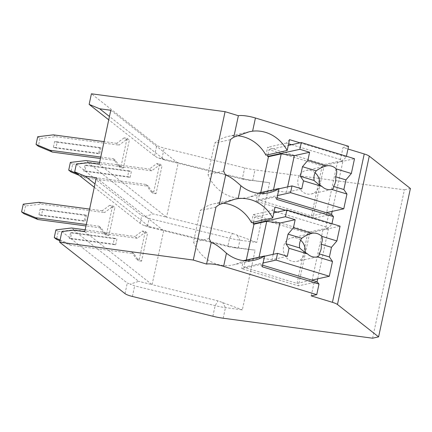 <?xml version="1.0" encoding="UTF-8"?>
<svg xmlns="http://www.w3.org/2000/svg" width="432" height="432" viewBox="0 0 432 432"><rect width="100%" height="100%" fill="white"/><g stroke="black" fill="none" stroke-linecap="round" stroke-linejoin="round"><path stroke-width="0.32" stroke-dasharray="2.16 1.62" d="M76.34 164.128L141.739 215.595L149.121 218.419L229.603 238.21A20.093 3.937 -167.9 0 0 239.922 240.181L256.797 242.438L269.6 182.709L252.725 180.452A20.093 3.937 12.1 0 1 242.411 178.481L157.324 157.615L154.548 155.86L108.74 119.815M372.584 338.202L404.39 189.837L254.999 169.852A20.093 3.937 12.1 0 1 244.679 167.881L164.198 148.09A10.049 1.971 12.1 0 1 156.816 145.26L91.417 93.798M73.634 230.164L138.661 281.34L130.194 284.153L134.665 285.86L215.147 305.651A20.093 3.937 -167.9 0 0 225.466 307.622L242.336 309.879L255.145 250.15L238.27 247.892A20.093 3.937 12.1 0 1 227.95 245.921L142.862 225.056L140.087 223.301L94.279 187.256M110.786 110.263L178.124 163.253L166.558 217.204L232.497 233.42L229.603 238.21L227.95 245.921L229.603 246.91L234.225 247.72L255.145 250.15M410.4 188.503L404.39 189.837M348.543 146.286L343.019 147.512L347.96 149.013M312.174 280.049L323.12 229.003L328.331 229.246L317.698 278.829M314.102 282.388L317.077 281.734L316.764 283.198L314.102 282.388L311.213 295.877M328.331 229.246L325.669 228.436L328.563 214.952L331.22 215.757L326.009 215.514L312.838 218.425L324.405 164.473L267.651 147.231L265.945 155.191M324.405 164.473L337.576 161.563L342.787 161.806L332.159 211.388M328.563 214.952L331.533 214.294L331.22 215.757M342.787 161.806L340.124 160.996L343.019 147.512M312.136 280.233L311.553 282.955L298.377 285.865L309.944 231.914L253.19 214.672L251.483 222.631M316.764 283.198L311.553 282.955M323.12 229.003L309.944 231.914M262.602 265.183L260.323 264.487L241.623 268.623L298.377 285.865M300.035 142.835L346.27 156.886L343.1 160.342L340.124 160.996M346.27 156.886L346.405 156.254M285.574 210.276L331.814 224.327L328.644 227.777L325.669 228.436M331.814 224.327L331.949 223.695M289.516 139.644L286.346 143.095L288.63 143.791M291.616 144.698L343.1 160.342M286.346 143.095L267.651 147.231M337.576 161.563L326.635 212.609M326.592 212.792L326.009 215.514M277.063 197.743L274.784 197.046L256.084 201.182L312.838 218.425M276.712 199.373L274.784 197.046M237.605 135.772A38.183 34.414 77.5 0 0 228.231 136.393A38.183 34.414 77.5 0 0 214.693 143.122L207.949 174.577A38.183 34.414 77.5 0 0 247.612 197.473A38.183 34.414 77.5 0 0 257.791 193.223L256.084 201.182M260.766 192.569L260.604 193.32L259.713 193.05L258.271 199.795L311.477 215.962L322.218 165.861L269.012 149.699L267.926 154.753M230.418 139.644L214.693 143.122M223.15 203.213A38.183 34.414 77.5 0 0 213.775 203.834A38.183 34.414 77.5 0 0 200.232 210.562L193.493 242.017A38.183 34.414 77.5 0 0 233.156 264.913A38.183 34.414 77.5 0 0 243.329 260.663L241.623 268.623M215.957 207.085L200.232 210.562M223.673 171.099L207.949 174.577M209.212 238.54L193.493 242.017M246.305 260.005L246.143 260.761L245.257 260.491L243.81 267.235L297.016 283.403L307.757 233.302L254.551 217.139L253.471 222.194M253.19 214.672L271.89 210.535L275.06 207.085M271.89 210.535L274.169 211.232M277.16 212.139L328.644 227.777M262.256 266.814L260.323 264.487M254.551 217.139L273.818 212.879M245.257 260.491L264.524 256.23M243.81 267.235L263.077 262.975M287.312 256.311L272.009 259.697L258.892 257.942L246.143 260.761M273.164 254.318L272.009 259.697M259.054 257.186L258.892 257.942M300.634 240.208A12.058 10.87 77.5 0 0 296.725 238.07A12.058 10.87 77.5 0 0 291.643 237.859A12.058 10.87 77.5 0 0 283.322 249.178A12.058 10.87 77.5 0 0 291.767 261.193A12.058 10.87 77.5 0 0 296.849 261.403A12.058 10.87 77.5 0 0 304.997 252.283M307.757 233.302L340.054 226.163M297.016 283.403L311.807 280.13M96.331 177.703L163.663 230.693L150.228 227.389L94.997 183.924M150.228 227.389L142.862 225.056M229.603 246.91L163.663 230.693L152.096 284.645L218.036 300.861L242.336 309.879M84.764 231.655L152.096 284.645L138.661 281.34M112.612 205.713L114.896 207.517L108.907 235.456L106.623 233.653L112.612 205.713L109.642 205.319L111.926 207.117L114.896 207.517M145.265 231.412L147.55 233.21L141.561 261.149L139.277 259.351L145.265 231.412L142.295 231.017L134.924 236.471L137.209 238.27L144.58 232.816L147.55 233.21M61.884 231.568L127.283 283.036L130.194 284.153M269.6 182.709L244.064 179.469L164.684 159.948L109.453 116.483M164.684 159.948L157.324 157.615M99.22 164.214L166.558 217.204L153.117 213.899L144.65 216.713M127.067 138.278L129.352 140.076L123.363 168.016L121.079 166.217L127.067 138.278L124.103 137.878L126.387 139.676L129.352 140.076M159.721 163.971L162.011 165.769L156.017 193.709L153.733 191.911L159.721 163.971L156.757 163.577L149.38 169.031L151.67 170.829L159.041 165.375L162.011 165.769M232.497 233.42L256.797 242.438M88.09 162.724L153.117 213.899M124.103 137.878L116.726 143.332L119.016 145.13L126.387 139.676M116.726 143.332L104.058 141.642M121.079 166.217L118.109 165.818L120.398 167.616L115.711 160.547L100.445 158.506M100.753 157.054L113.422 158.749L118.109 165.818M37.708 136.728L39.998 138.526L55.663 136.658L119.016 145.13M53.379 134.86L55.663 136.658M39.998 138.526L38.345 146.237M123.363 168.016L120.398 167.616M101.007 147.679L99.77 153.463L53.39 147.258L54.632 141.475L101.007 147.679L99.808 147.944L98.566 153.727L99.77 153.463M70.362 162.427L72.652 164.225L70.999 171.931M113.422 158.749L115.711 160.547M85.012 177.768L82.728 175.97L146.081 184.448L148.365 186.246L85.012 177.768L79.099 175.306M76.815 173.507L82.728 175.97M99.614 162.373L149.38 169.031M153.733 191.911L150.763 191.516L153.052 193.315L148.365 186.246M146.081 184.448L150.763 191.516M130.135 177.358L131.377 171.58L85.001 165.375L83.759 171.153L130.135 177.358L127.629 176.596L128.866 170.813L131.377 171.58M72.652 164.225L88.317 162.356L86.033 160.558M156.017 193.709L153.052 193.315M151.67 170.829L88.317 162.356M156.757 163.577L159.041 165.375M128.866 170.813L86.2 165.11L84.964 170.888L127.629 176.596M85.001 165.375L86.2 165.11M84.964 170.888L83.759 171.153M98.566 153.727L55.901 148.019L57.137 142.236L99.808 147.944M53.39 147.258L55.901 148.019M57.137 142.236L54.632 141.475M109.642 205.319L102.271 210.773L104.555 212.571L111.926 207.117M102.271 210.773L89.602 209.083M106.623 233.653L103.653 233.258L105.937 235.057L101.25 227.988L85.984 225.947M86.297 224.494L98.966 226.19L103.653 233.258M23.252 204.169L25.537 205.967L41.207 204.098L104.555 212.571M38.918 202.3L41.207 204.098M25.537 205.967L23.884 213.678M108.907 235.456L105.937 235.057M86.551 215.12L85.309 220.903L38.934 214.699L40.171 208.915L86.551 215.12L85.347 215.384L84.11 221.168L85.309 220.903M55.906 229.867L58.19 231.665L56.538 239.371M98.966 226.19L101.25 227.988M70.556 245.209L68.267 243.41L131.62 251.888L133.904 253.687L70.556 245.209L59.908 240.775M60.075 239.998L68.267 243.41M85.158 229.813L134.924 236.471M139.277 259.351L136.307 258.957L138.591 260.755L133.904 253.687M131.62 251.888L136.307 258.957M115.679 244.798L116.915 239.02L70.54 232.816L69.304 238.594L115.679 244.798L113.173 244.037L114.41 238.253L116.915 239.02M58.19 231.665L73.861 229.797L71.572 227.999M141.561 261.149L138.591 260.755M137.209 238.27L73.861 229.797M142.295 231.017L144.58 232.816M114.41 238.253L71.744 232.551L70.502 238.329L113.173 244.037M70.54 232.816L71.744 232.551M70.502 238.329L69.304 238.594M84.11 221.168L41.44 215.46L42.682 209.677L85.347 215.384M38.934 214.699L41.44 215.46M42.682 209.677L40.171 208.915M269.012 149.699L288.274 145.438M259.713 193.05L278.98 188.789M258.271 199.795L277.533 195.534M301.768 188.87L286.47 192.256L273.353 190.501L260.604 193.32M287.62 186.878L286.47 192.256M273.515 189.745L273.353 190.501M315.09 172.768A12.058 10.87 77.5 0 0 311.18 170.629A12.058 10.87 77.5 0 0 306.099 170.419A12.058 10.87 77.5 0 0 297.778 181.737A12.058 10.87 77.5 0 0 306.223 193.752A12.058 10.87 77.5 0 0 311.31 193.963A12.058 10.87 77.5 0 0 319.459 184.842M322.218 165.861L354.515 158.722M311.477 215.962L326.263 212.69M234.225 247.72L238.27 247.892L239.922 240.181L236.984 234.851M248.686 180.279L252.725 180.452L254.999 169.852M223.193 318.222L225.466 307.622L222.529 302.292M244.064 179.469L242.411 178.481L244.679 167.881M212.873 316.251L215.147 305.651L218.036 300.861M154.548 155.86L156.816 145.26M161.93 158.684L164.198 148.09M140.087 223.301L141.739 215.595M147.469 226.125L149.121 218.419M132.392 296.455L134.665 285.86M125.01 293.63L127.283 283.036M228.231 136.393L249.313 131.733M213.775 203.834L234.857 199.174M247.612 197.473L268.861 192.769M233.156 264.913L254.405 260.21M291.643 237.859L312.039 233.35M296.849 261.403L317.25 256.894M306.099 170.419L326.5 165.91M311.31 193.963L331.706 189.454"/><path stroke-width="0.65" d="M372.584 338.202L223.193 318.222A20.093 3.937 12.1 0 1 212.873 316.251L132.392 296.455A10.049 1.971 12.1 0 1 125.01 293.63L59.611 242.163L193.271 260.042L206.572 264.087A13.063 2.56 12.1 0 1 223.625 266.366L316.737 294.656L311.213 295.877L332.435 302.33A10.049 1.971 12.1 0 1 337.462 304.506L378.594 336.874L372.584 338.202M347.96 149.013L364.241 153.959A10.049 1.971 12.1 0 1 369.268 156.141L410.4 188.503L378.594 336.874M108.74 119.815L89.143 104.393L91.417 93.798L225.077 111.677L238.378 115.717A13.063 2.56 12.1 0 1 255.431 117.995L348.543 146.286L346.405 156.254M317.698 278.829L317.077 281.734L262.602 265.183M332.159 211.388L331.533 214.294L333.466 216.621L276.712 199.373L279.04 188.525L257.845 193.212M331.949 223.695L333.466 216.621M317.077 281.734L319.005 284.062L262.256 266.814L264.578 255.965L243.383 260.653M316.737 294.656L319.005 284.062M288.63 143.791L291.616 144.698M206.572 264.087L211.167 242.638A38.183 34.414 77.5 0 1 209.212 238.54L215.957 207.085A38.183 34.414 77.5 0 1 219.321 204.606L225.628 175.198A38.183 34.414 77.5 0 1 223.673 171.099L230.418 139.644A38.183 34.414 77.5 0 1 233.782 137.165L249.313 131.733L252.607 131.171A38.183 34.414 77.5 0 1 287.194 150.493L289.516 139.644L300.035 142.835M331.533 214.294L277.063 197.743M219.321 204.606L234.857 199.174L238.151 198.612A38.183 34.414 77.5 0 1 272.732 217.933L275.06 207.085L285.574 210.276M238.151 198.612L240.905 185.755A38.183 34.414 77.5 0 0 268.861 192.769A38.183 34.414 77.5 0 0 279.04 188.525M223.625 266.366L226.449 253.195A38.183 34.414 77.5 0 0 254.405 260.21A38.183 34.414 77.5 0 0 264.578 255.965M287.194 150.493L265.945 155.191A38.183 34.414 77.5 0 0 237.605 135.772M267.926 154.753L267.565 156.438L299.862 149.299L309.614 152.264L294.316 155.644L281.2 153.889L268.45 156.708L267.565 156.438M268.45 156.708L260.766 192.569M193.271 260.042L225.077 111.677M233.782 137.165L238.378 115.717M272.732 217.933L251.483 222.631A38.183 34.414 77.5 0 0 223.15 203.213M240.905 185.755C234.009 179.404 228.917 175.883 225.628 175.198M226.449 253.195C219.553 246.845 214.461 243.324 211.167 242.638M253.471 222.194L253.103 223.879L285.406 216.74L295.159 219.704L279.86 223.085L266.744 221.33L253.994 224.149L253.103 223.879M253.994 224.149L246.305 260.005M274.169 211.232L277.16 212.139M273.818 212.879L286.848 209.995L285.406 216.74M264.524 256.23L277.555 253.352L276.107 260.091L329.314 276.259L332.483 261.479L329.405 256.97L319.037 253.816A12.058 10.87 77.5 0 0 321.1 244.183C322.418 241.542 322.628 238.928 321.737 236.336L336.89 240.943L340.054 226.163L286.848 209.995M263.077 262.975L276.107 260.091M277.555 253.352L287.312 256.311L289.035 248.276L307.552 253.903A12.058 10.87 77.5 0 0 312.169 256.684A12.058 10.87 77.5 0 0 317.25 256.894A12.058 10.87 77.5 0 0 317.336 256.873L332.483 261.479M293.436 227.74L311.958 233.366C307.94 234.463 304.538 236.11 301.752 238.302L288.02 234.133L293.436 227.74L295.159 219.704M321.737 236.336A12.058 10.87 77.5 0 0 317.126 233.561A12.058 10.87 77.5 0 0 312.039 233.35A12.058 10.87 77.5 0 0 311.958 233.366M289.035 248.276L285.952 243.767L288.02 234.133M301.752 238.302A12.058 10.87 77.5 0 0 299.689 247.941L285.952 243.767M299.689 247.941C301.59 249.869 304.209 251.856 307.552 253.903M317.336 256.873C318.902 256.322 319.469 255.301 319.037 253.816M279.86 223.085L273.164 254.318M266.744 221.33L259.054 257.186M329.405 256.97L331.468 247.331L336.89 240.943M331.468 247.331L321.1 244.183M311.807 280.13L329.314 276.259M304.997 252.283A12.058 10.87 77.5 0 0 300.634 240.208M94.279 187.256L74.687 171.833L85.196 176.213L96.331 177.703L84.764 231.655L73.634 230.164L61.884 231.568L59.611 242.163M74.687 171.833L76.34 164.128L88.09 162.724L99.22 164.214L110.786 110.263L99.657 108.772L89.143 104.393M94.997 183.924L85.196 176.213M109.453 116.483L99.657 108.772M104.058 141.642L53.379 134.86L37.708 136.728L36.056 144.434L50.074 150.277L100.753 157.054M100.445 158.506L52.358 152.075L38.345 146.237L36.056 144.434M79.099 175.306L70.999 171.931L68.71 170.132L70.362 162.427L86.033 160.558L99.614 162.373M52.358 152.075L50.074 150.277M68.71 170.132L76.815 173.507M89.602 209.083L38.918 202.3L23.252 204.169L21.6 211.874L35.613 217.717L86.297 224.494M85.984 225.947L37.903 219.515L23.884 213.678L21.6 211.874M59.908 240.775L56.538 239.371L54.254 237.573L55.906 229.867L71.572 227.999L85.158 229.813M37.903 219.515L35.613 217.717M54.254 237.573L60.075 239.998M288.274 145.438L301.309 142.555L299.862 149.299M278.98 188.789L292.016 185.911L290.569 192.656L343.775 208.818L346.945 194.038L343.861 189.529L333.493 186.376A12.058 10.87 77.5 0 0 335.561 176.742C336.874 174.101 337.09 171.488 336.193 168.901L351.346 173.502L354.515 158.722L301.309 142.555M277.533 195.534L290.569 192.656M292.016 185.911L301.768 188.87L303.491 180.835L322.013 186.462A12.058 10.87 77.5 0 0 326.624 189.243A12.058 10.87 77.5 0 0 331.706 189.454A12.058 10.87 77.5 0 0 331.792 189.432L346.945 194.038M307.892 160.299L326.414 165.926C322.396 167.022 319 168.669 316.213 170.861L302.476 166.693L307.892 160.299L309.614 152.264M336.193 168.901A12.058 10.87 77.5 0 0 331.582 166.12A12.058 10.87 77.5 0 0 326.5 165.91A12.058 10.87 77.5 0 0 326.414 165.926M303.491 180.835L300.407 176.326L302.476 166.693M316.213 170.861A12.058 10.87 77.5 0 0 314.145 180.5L300.407 176.326M314.145 180.5C316.046 182.428 318.67 184.415 322.013 186.462M331.792 189.432C333.358 188.881 333.925 187.861 333.493 186.376M294.316 155.644L287.62 186.878M281.2 153.889L273.515 189.745M343.861 189.529L345.929 179.89L351.346 173.502M345.929 179.89L335.561 176.742M326.263 212.69L343.775 208.818M319.459 184.842A12.058 10.87 77.5 0 0 315.09 172.768M337.462 304.506L369.268 156.141M332.435 302.33L364.241 153.959M252.607 131.171L255.431 117.995"/></g></svg>
